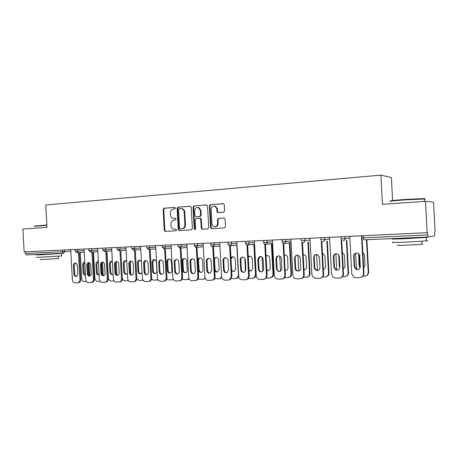 <?xml version="1.0" encoding="UTF-8"?>
<svg xmlns="http://www.w3.org/2000/svg" width="458" height="458" viewBox="0 0 458 458"><rect width="100%" height="100%" fill="white"/><g stroke="black" fill="none" stroke-linecap="round" stroke-linejoin="round"><path stroke-width="0.69" d="M175.431 208.172L174.675 207.411L164.05 208.235L163.122 209.472L164.256 230.3L165.183 231.393L175.946 230.769L176.605 229.91L175.964 229.137L173.983 229.206C172.265 228.851 171.292 227.678 171.052 225.685L170.954 223.945C171.029 221.672 172.031 220.361 173.971 220L175.357 219.909L176.021 219.044L175.437 218.283L173.113 218.311C171.55 217.859 170.668 216.714 170.462 214.865L170.37 213.119C170.439 210.852 171.441 209.524 173.382 209.151L174.767 209.043L175.431 208.172M223.601 212.197L224.626 210.903L224.294 204.766L223.733 203.781L210.411 204.629L209.409 205.911L210.577 227.523L211.487 228.651L224.449 227.912L225.479 226.636L225.078 219.222L223.922 218.082L218.437 218.449L217.424 219.726L217.619 223.378C217.447 225.725 216.313 226.842 214.224 226.727C212.833 226.326 212.054 225.33 211.871 223.739L211.104 209.495C211.419 206.764 212.77 205.711 215.163 206.335L216.846 209.071L216.977 211.453L217.665 212.506L223.601 212.197M382.459 204.302L425.459 201.343L427.142 232.67L24.148 251.883L22.9 229.034L46.979 227.38L45.76 204.984L380.89 175.128L382.459 204.302M191.226 207.308L190.127 206.209L178.042 207.148L177.091 208.396L178.231 229.458L179.164 230.569L191.41 229.859L192.383 228.616L191.226 207.308M194.015 205.905L206.415 204.938L207.543 206.054L208.711 227.637L207.714 228.897L202.178 229.206L201.257 228.084L200.787 219.382L199.671 218.26L196.161 218.5L195.188 219.754L195.675 228.777L194.868 229.641L194.215 228.863L193.041 207.171L194.015 205.905L206.758 204.972M392.603 200.535L391.367 177.538L380.89 175.128M25.247 251.831L25.339 253.474L62.374 251.768L62.282 250.068M63.473 253.303L26.518 254.957L25.339 253.474M425.459 201.343L433.526 202.23L435.1 231.656L434.774 231.696L434.665 235.927L428.115 236.986L427.509 232.624L427.142 232.67M175.483 218.294L174.481 218.363M174.927 229.2L174.469 229.218M175.992 229.143L175.071 229.195M174.945 207.451L164.662 208.247L163.735 209.483L164.863 230.277L165.773 231.37M190.459 206.243L178.637 207.159L177.687 208.407L178.832 229.441L179.759 230.546L179.164 230.569M179.25 208.705L178.58 209.575L179.582 228.09L180.223 228.863L181.815 228.777C183.784 228.428 184.809 227.111 184.883 224.815L184.196 212.106C184.019 210.394 183.229 209.266 181.809 208.716L179.25 208.705M181.316 208.602L182.404 208.728C183.818 209.277 184.608 210.405 184.786 212.111L185.473 224.798C185.398 227.094 184.374 228.41 182.41 228.754L180.338 228.863M199.785 218.26L200.552 218.289L201.354 219.376L201.829 228.061L202.791 229.189M194.598 205.923L193.619 207.182L194.793 228.84L195.263 229.567M200.295 210.354L198.423 207.548C196.184 207.136 194.948 208.213 194.696 210.766L194.965 215.724L195.761 216.806L199.579 216.594L200.564 215.329L200.295 210.354L200.867 210.359L198.995 207.56L197.85 207.394M196.528 216.834L196.076 216.834M200.867 210.359L201.136 215.329L200.152 216.594L196.648 216.834M214.338 206.077L215.718 206.346L217.401 209.083L217.527 211.459L218.38 212.569M215.117 226.762C217.04 226.653 218.06 225.519 218.174 223.367L217.619 223.378M224.174 218.1L218.987 218.443L217.974 219.72L218.174 223.367M223.487 203.673L210.972 204.646L209.97 205.928L211.138 227.506L212.117 228.639M84.753 262.148L84.421 262.148C83.31 262.388 82.743 263.213 82.721 264.621L83.167 272.899C83.402 274.479 84.163 275.258 85.44 275.241L85.463 275.241M80.253 252.444L81.673 278.493C81.925 280.393 82.818 281.424 84.358 281.584L86.442 281.544M88.325 263.035L89.007 275.51M89.883 275.962L89.155 262.629M84.753 262.205L83.574 264.535L84.02 272.796L85.457 275.046M76.543 276.294C75.501 276.019 74.9 275.229 74.751 273.913L74.288 265.485L75.576 263.075M79.337 252.513L80.803 279.443C80.785 281.195 80.11 282.271 78.765 282.666L78.553 282.695M78.765 282.666L75.066 282.872C73.515 282.706 72.61 281.653 72.353 279.718L70.715 249.662M78.455 252.581L79.927 279.557L80.803 279.443M73.864 274.016L73.406 265.571C73.429 264.134 74.001 263.298 75.123 263.052C76.366 263.098 77.099 263.894 77.316 265.445L77.774 273.913C77.757 275.292 77.219 276.122 76.16 276.409C74.866 276.426 74.099 275.624 73.864 274.016L74.751 273.913M77.883 282.792C79.228 282.391 79.91 281.315 79.927 279.557M34.682 225.994L46.853 225.004M46.871 225.313L34.384 226.321M61.75 255.953L36.228 257.448M61.32 253.4C62.219 253.389 62.317 253.423 61.612 253.503L40.115 254.837L36.085 254.871L41.947 254.413M58.338 258.53L39.96 259.617M55.836 253.749L41.953 254.551M390.92 201.114C388.653 200.89 393.016 200.364 404.008 199.533L423.455 198.617C425.224 198.64 425.396 198.772 423.982 199.001M424.245 199.413C425.768 199.184 425.763 199.047 424.223 199.007L403.945 199.946C392.678 200.793 388.212 201.325 390.542 201.549M426.45 240.605C427.995 240.627 428.001 240.731 426.467 240.902L406.206 242.122C394.544 242.568 390.147 242.585 393.01 242.167M421.079 237.301C426.982 237.124 428.717 237.17 426.284 237.439L406.017 238.629C394.361 239.11 389.964 239.173 392.827 238.807L400.366 238.269M421.887 243.999C422.986 244.034 422.992 244.12 421.898 244.251L407.351 245.144C398.941 245.442 395.758 245.431 397.807 245.093M418.566 237.616C419.396 237.616 419.396 237.662 418.572 237.748L400.378 238.492M98.407 261.758L97.68 261.667C96.546 261.913 95.968 262.749 95.945 264.169L96.398 272.544C96.644 274.153 97.422 274.937 98.739 274.909L99.117 274.8M93.432 251.866L94.863 278.206C95.121 280.124 96.037 281.166 97.606 281.332L100.119 281.281M101.705 262.972L102.346 274.777M103.227 275.51L102.5 262.194M98.109 261.678L96.781 264.083L97.239 272.441C97.394 273.769 98.012 274.56 99.083 274.811M112.399 261.461L111.248 261.175C110.092 261.432 109.502 262.274 109.479 263.705L109.937 272.178C110.189 273.815 110.991 274.617 112.347 274.571L113.092 274.239M106.914 251.276L108.363 277.909C108.626 279.849 109.559 280.903 111.168 281.069L114.099 280.977M115.416 263.253L115.983 273.684M116.876 274.932L116.166 261.947M111.672 261.186L110.298 263.619L110.762 272.075C110.922 273.432 111.563 274.233 112.674 274.479M126.734 261.306L125.131 260.671C123.958 260.94 123.357 261.793 123.328 263.236L123.797 271.806C124.055 273.478 124.885 274.285 126.288 274.222L127.398 273.523M122.297 278.372C122.784 279.912 123.7 280.72 125.051 280.8L128.389 280.617M130.839 274.187L130.169 261.856M125.561 260.676L124.141 263.144L124.605 271.703C124.776 273.088 125.435 273.901 126.585 274.136M141.442 261.409L139.352 260.161C138.156 260.436 137.543 261.295 137.514 262.749L137.99 271.428C138.259 273.134 139.118 273.947 140.566 273.861L142.049 272.521M136.799 278.951L139.266 280.525L142.993 280.204M145.123 273.094L144.522 262.096M139.776 260.161L138.305 262.663L138.774 271.325C138.957 272.739 139.638 273.563 140.835 273.787M142.472 280.405L142.822 280.348M152.045 262.257L152.52 271.039C152.806 272.785 153.699 273.603 155.199 273.495C156.304 273.14 156.859 272.281 156.876 270.918L156.396 262.108C156.149 260.465 155.319 259.64 153.911 259.634C152.697 259.921 152.073 260.791 152.045 262.257L152.817 262.165L153.293 270.93C153.482 272.384 154.191 273.214 155.428 273.426M151.587 279.088L153.825 280.244L157.953 279.735M154.335 259.629L152.817 262.165M158.079 279.941L157.403 280.067M89.974 275.979C88.892 275.71 88.274 274.909 88.119 273.558L87.65 265.033L88.984 262.589M92.831 251.911L94.314 279.157C94.296 280.914 93.609 281.996 92.247 282.414L92.001 282.449M92.247 282.414L88.474 282.626C86.883 282.46 85.955 281.395 85.692 279.437L84.037 249.032M91.961 251.98L93.449 279.271L94.314 279.157M87.243 273.666L86.78 265.125C86.808 263.676 87.392 262.823 88.537 262.571C89.814 262.617 90.558 263.419 90.787 264.993L91.251 273.563C91.234 274.943 90.69 275.785 89.613 276.082C88.279 276.111 87.489 275.304 87.243 273.666L88.119 273.558M91.382 282.54C92.745 282.122 93.432 281.035 93.449 279.271M103.726 275.653C102.609 275.395 101.968 274.577 101.802 273.203L101.332 264.575L102.712 262.096M106.645 251.299L108.14 278.859C108.128 280.622 107.435 281.716 106.061 282.157L105.764 282.197M106.061 282.157L102.197 282.374C100.571 282.208 99.621 281.132 99.352 279.145L97.68 248.379M105.792 251.368L107.292 278.979L108.14 278.859M100.949 273.311L100.474 264.667C100.502 263.207 101.098 262.342 102.266 262.085C103.577 262.119 104.35 262.932 104.579 264.529L105.048 273.203C105.031 274.588 104.481 275.441 103.388 275.75C102.014 275.79 101.201 274.977 100.949 273.311L101.802 273.203M105.208 282.277C106.582 281.842 107.281 280.743 107.292 278.979M117.815 275.315C116.658 275.069 115.989 274.245 115.817 272.836L115.342 264.106L116.767 261.592M120.792 250.669L122.309 278.561C122.297 280.319 121.599 281.43 120.214 281.888L119.853 281.939M120.214 281.888L116.252 282.117C114.586 281.951 113.613 280.857 113.344 278.853L111.649 247.715M119.956 250.738L121.473 278.682L122.309 278.561M114.981 272.945L114.5 264.197C114.529 262.72 115.141 261.85 116.326 261.581C117.672 261.61 118.467 262.434 118.702 264.054L119.183 272.831C119.166 274.222 118.605 275.081 117.5 275.407C116.086 275.47 115.244 274.645 114.981 272.945L115.817 272.836M119.378 282.014C120.763 281.555 121.462 280.445 121.473 278.682M132.248 274.972C131.045 274.737 130.353 273.901 130.175 272.458L129.694 263.619L131.171 261.071M135.287 250.028L136.822 278.252C136.81 280.01 136.112 281.126 134.721 281.607L134.28 281.676M134.721 281.607L130.65 281.853C128.944 281.681 127.954 280.582 127.673 278.55L125.961 247.028M134.469 250.091L136.009 278.372L136.822 278.252M129.351 272.567L128.87 263.711C128.898 262.228 129.517 261.346 130.73 261.071C132.116 261.089 132.929 261.919 133.175 263.568L133.662 272.453C133.644 273.85 133.078 274.714 131.967 275.058C130.501 275.138 129.631 274.308 129.351 272.567L130.175 272.458M133.902 281.733C135.293 281.252 135.997 280.13 136.009 278.372M147.041 274.623C145.793 274.399 145.072 273.546 144.888 272.075L144.402 263.127L145.93 260.539M150.144 249.364L151.695 277.937C151.684 279.678 150.985 280.806 149.6 281.321L149.056 281.407M149.6 281.321L145.409 281.584C143.657 281.412 142.638 280.296 142.358 278.241L140.623 246.33M149.342 249.433L150.9 278.058L151.695 277.937M144.081 272.184L143.594 263.218C143.623 261.73 144.253 260.837 145.484 260.545C146.915 260.55 147.757 261.392 148.008 263.069L148.495 272.069C148.484 273.455 147.917 274.331 146.795 274.697C145.278 274.806 144.373 273.97 144.081 272.184L144.888 272.075M148.798 281.447C150.19 280.931 150.888 279.804 150.9 278.058M166.93 261.747L167.41 270.638C167.714 272.43 168.641 273.254 170.199 273.111C171.303 272.733 171.864 271.869 171.87 270.518L171.389 261.592C171.132 259.921 170.273 259.085 168.819 259.096C167.588 259.394 166.958 260.281 166.93 261.747L167.685 261.661L168.166 270.529C168.361 272.012 169.099 272.859 170.382 273.06M166.729 279.111L168.739 279.958L172.248 279.792L173.267 279.197M169.254 259.085C168.212 259.509 167.685 260.367 167.685 261.661M173.433 279.489L172.322 279.781M162.201 274.262C160.907 274.05 160.163 273.186 159.968 271.68L159.476 262.623C159.476 261.306 160.002 260.43 161.056 259.995M165.372 248.688L166.941 277.617C166.935 279.34 166.243 280.473 164.869 281.017L164.187 281.126M164.869 281.017L160.535 281.309C158.737 281.132 157.695 280.004 157.409 277.92L155.657 245.614M164.594 248.757L166.162 277.737L166.941 277.617M159.184 271.789L158.691 262.715C158.72 261.215 159.355 260.31 160.603 260.007C162.08 260.001 162.951 260.848 163.214 262.56L163.706 271.668C163.695 273.054 163.128 273.936 162.012 274.319C160.432 274.468 159.487 273.621 159.184 271.789L159.968 271.68M164.09 281.143C165.47 280.599 166.162 279.466 166.162 277.737M182.187 261.226L182.673 270.226C182.994 272.081 183.967 272.905 185.587 272.716C186.687 272.31 187.236 271.439 187.248 270.106L186.755 261.071C186.486 259.36 185.599 258.518 184.093 258.547C182.851 258.862 182.21 259.755 182.187 261.226L182.919 261.14L183.406 270.123C183.606 271.64 184.374 272.493 185.708 272.676M182.255 279.054L184.03 279.666L186.91 279.609L188.965 278.579M184.54 258.53C183.463 258.953 182.919 259.823 182.919 261.14M189.148 278.968L187.66 279.483M177.756 273.89C176.404 273.689 175.632 272.819 175.425 271.273L174.927 262.102C174.933 260.762 175.477 259.875 176.565 259.44M180.984 247.996L182.576 277.285C182.576 278.974 181.9 280.113 180.544 280.697L179.736 280.84M180.544 280.697L176.044 281.023C174.2 280.846 173.135 279.706 172.838 277.6L171.063 244.881M180.229 248.064L181.82 277.405L182.576 277.285M174.664 271.388L174.166 262.194C174.195 260.694 174.836 259.778 176.101 259.457C177.63 259.428 178.528 260.287 178.803 262.039L179.301 271.262C179.296 272.63 178.734 273.518 177.624 273.93C175.975 274.124 174.99 273.277 174.664 271.388L175.425 271.273M179.788 280.823C181.145 280.239 181.82 279.099 181.82 277.405M197.822 260.694L198.314 269.808C198.663 271.726 199.688 272.562 201.388 272.298C202.465 271.863 203.003 270.993 203.003 269.682L202.51 260.533C202.224 258.776 201.302 257.928 199.74 257.986C198.486 258.323 197.85 259.228 197.822 260.694L198.532 260.608L199.03 269.699C199.241 271.256 200.037 272.121 201.417 272.292M198.182 278.945L199.699 279.363L202.654 279.306L203.621 279.111L205.058 277.829M200.209 257.957C199.098 258.386 198.543 259.268 198.532 260.608M205.258 278.361L203.426 279.18M193.705 273.506C192.303 273.329 191.501 272.441 191.284 270.861L190.78 261.57C190.786 260.207 191.347 259.308 192.469 258.867M197.003 247.291L198.612 276.947C198.617 278.584 197.971 279.718 196.665 280.348L195.743 280.548M196.665 280.348L191.948 280.737C190.064 280.554 188.971 279.397 188.667 277.262L186.87 244.125M196.27 247.354L197.879 277.067L198.612 276.947M190.545 270.97L190.036 261.661C190.064 260.161 190.711 259.239 191.988 258.896C193.574 258.839 194.507 259.709 194.799 261.501L195.303 270.844C195.303 272.184 194.753 273.077 193.66 273.523C191.936 273.781 190.9 272.934 190.545 270.97L191.284 270.861M195.932 280.479C197.238 279.849 197.89 278.71 197.879 277.067M214.75 270.701C215.489 271.829 216.445 272.212 217.624 271.857L219.17 269.247L218.666 259.984C218.363 258.175 217.401 257.316 215.77 257.413L214.104 258.799M214.527 278.796L219.977 278.71L221.592 276.787M216.279 257.373C215.134 257.802 214.556 258.696 214.55 260.058L215.048 269.27C215.271 270.861 216.102 271.737 217.539 271.892M221.775 277.64L219.594 278.865M210.073 273.117C208.619 272.951 207.777 272.058 207.554 270.432L207.045 261.02C207.05 259.634 207.634 258.724 208.791 258.283M213.439 246.564L215.065 276.598C215.083 278.155 214.481 279.277 213.256 279.958L212.169 280.244M213.256 279.958L208.27 280.439C206.335 280.256 205.213 279.082 204.909 276.918L203.089 243.353M210.903 244.904C211.075 245.992 211.682 246.564 212.718 246.627L214.361 276.718L215.065 276.598M206.833 270.546L206.323 261.117C206.346 259.629 206.993 258.696 208.264 258.323C209.919 258.226 210.903 259.102 211.207 260.951L211.722 270.42L210.153 273.088C208.333 273.449 207.228 272.602 206.833 270.546L207.554 270.432M212.546 280.09C213.772 279.409 214.378 278.287 214.361 276.718M231.668 270.867L234.336 271.371L235.75 268.8L235.24 259.417C234.914 257.539 233.895 256.675 232.183 256.835L230.952 257.602M231.313 278.601L235.366 278.676L236.843 278.241L238.618 275.006M236.797 245.225L238.406 275.046M232.761 256.772L231.015 258.804M231.593 269.51C232.04 270.764 232.864 271.422 234.072 271.479M238.738 276.684L237.496 278.115L236.191 278.538M226.876 272.71C225.359 272.567 224.489 271.663 224.248 269.997L223.733 260.459C223.744 259.051 224.346 258.123 225.542 257.682M230.311 245.82L231.96 276.237L230.368 279.495L229.034 279.93M230.368 279.495L228.187 280.073L225.027 280.13C223.035 279.947 221.884 278.762 221.575 276.569L219.731 242.563M229.63 245.854L231.279 276.363L231.96 276.237M223.556 270.111L223.04 260.556C223.057 259.096 223.687 258.157 224.941 257.745C226.681 257.585 227.718 258.461 228.055 260.384L228.571 269.98L227.139 272.607C225.204 273.123 224.008 272.292 223.556 270.111L224.248 269.997M229.687 279.626L231.279 276.363M249.026 270.798L251.591 270.793L252.764 268.342L252.249 258.839C251.877 256.846 250.784 255.993 248.957 256.268L248.265 256.617M244.79 258.186L245.488 271.17M248.562 278.361L252.364 278.349L254.287 277.611L255.49 274.668L256.114 274.548L254.488 244.412M253.858 244.469L255.49 274.668M249.673 256.159L248.293 257.173M248.992 270.088L251.041 271.062M256.114 274.548L254.911 277.485L253.222 278.206M244.131 272.298C242.557 272.178 241.641 271.262 241.389 269.55L240.868 259.886C240.874 258.489 241.475 257.556 242.66 257.087L242.734 257.064M247.635 245.053L249.301 275.871L248.081 278.876L246.352 279.609M248.081 278.876L245.471 279.758L242.225 279.815C240.181 279.632 239.002 278.43 238.681 276.208L236.82 241.744M246.976 245.03L248.648 275.997L249.301 275.871M240.725 269.659L240.204 259.978C240.21 258.581 240.805 257.642 241.996 257.173C243.856 256.892 244.973 257.774 245.351 259.806L245.877 269.527L244.681 272.035C242.603 272.831 241.286 272.041 240.725 269.659L241.389 269.55M247.429 279.008L248.648 275.997M266.854 270.586L269.481 269.98L270.231 267.873L269.71 258.243C269.258 256.074 268.039 255.243 266.052 255.741M262.022 257.018L262.795 271.308M266.316 278.075L269.814 278.012L272.384 276.615L273.025 274.285L273.621 274.159L271.972 243.639M271.376 243.696L273.025 274.285M267.025 255.53L266.069 256.039M266.831 270.134L268.462 270.626M273.621 274.159L272.979 276.489L270.712 277.863M261.861 271.875C260.213 271.777 259.262 270.85 258.993 269.086L258.467 259.297L260.39 256.434M265.434 244.263L267.117 275.493L266.464 277.869L264.151 279.277M266.464 277.869L263.23 279.432L259.892 279.495C257.791 279.306 256.583 278.086 256.257 275.836L254.367 240.908M264.793 244.137L266.493 275.619L267.117 275.493M258.358 269.201L257.831 259.388L259.36 256.669C261.386 256.125 262.64 256.972 263.115 259.211L263.648 269.064L262.886 271.216C260.648 272.584 259.136 271.915 258.358 269.201L258.993 269.086M265.84 278.006L266.493 275.619M285.162 270.266C286.536 270.397 287.492 269.802 288.03 268.474L287.647 257.631C287.292 255.673 286.193 254.78 284.338 254.951M279.729 256.051L280.548 271.222M284.59 277.725L287.733 277.668C289.462 277.514 290.544 276.552 290.979 274.783L291.036 273.884L291.603 273.764L289.931 242.792M289.359 242.849L291.036 273.884M284.847 254.883L284.344 255.077M285.145 269.98L286.359 270.18M291.603 273.764L291.546 274.657C291.173 276.26 290.217 277.21 288.683 277.508M280.078 271.434C278.361 271.365 277.365 270.426 277.084 268.611L276.546 258.684L277.33 256.497L278.533 255.787M283.714 243.404L285.368 276.019C284.985 277.663 284.012 278.636 282.443 278.933M285.368 276.019L284.779 276.151C284.332 277.96 283.233 278.945 281.47 279.099L278.04 279.162C275.888 278.974 274.645 277.737 274.308 275.453L272.396 240.049M283.101 243.169L284.83 275.235L285.426 275.103M276.477 268.726L275.939 258.781L276.724 256.589C279.019 255.18 280.565 255.85 281.372 258.598L281.767 269.693C279.609 272.361 277.846 272.035 276.477 268.726L277.084 268.611M284.779 276.151L284.83 275.235M303.98 269.848C305.652 269.642 306.522 268.663 306.597 266.899L306.064 257.001L305.641 255.61L303.139 254.224M297.923 255.198L298.771 270.981M303.379 277.365L306.144 277.313C308.308 277.044 309.442 275.768 309.539 273.478L310.072 273.357L308.383 242.036M307.845 242.093L309.539 273.478M303.969 269.682L304.747 269.716M310.072 273.357C310.02 275.413 309.047 276.672 307.146 277.142M298.811 270.976C297.162 270.976 296.126 270.134 295.702 268.445L295.129 258.06C295.147 256.566 295.828 255.581 297.173 255.117M302.503 242.465L304.244 274.703C304.192 276.815 303.196 278.103 301.255 278.579M301.919 242.11L303.683 274.834C303.585 277.176 302.429 278.481 300.225 278.756L296.698 278.819C294.494 278.63 293.212 277.382 292.862 275.081L290.927 239.168M295.095 268.239L294.551 258.157C295.433 254.877 297.15 254.339 299.709 256.543L300.139 257.969L300.688 268.096C301.02 271.686 295.542 272.121 295.129 268.56L295.673 268.125M319.375 256.841L319.959 267.014M323.325 269.327C324.768 268.926 325.506 267.947 325.535 266.39L324.997 256.354L323.319 253.812L322.478 253.56M316.621 254.43L317.497 270.638M322.707 276.993L325.06 276.947C327.287 276.678 328.449 275.378 328.552 273.06L329.05 272.934L327.344 241.206M326.84 241.263L328.552 273.06M323.319 269.264L323.657 269.241M329.05 272.934C329.01 274.977 328.037 276.248 326.136 276.758M318.081 270.512L315.539 269.504L314.783 267.627L314.234 257.419C314.251 255.902 314.949 254.906 316.335 254.436M321.819 241.429L323.594 274.296C323.548 276.386 322.558 277.691 320.617 278.206M321.264 240.931L323.067 274.428C322.964 276.798 321.779 278.126 319.507 278.401L315.883 278.47L312.556 276.603L311.944 274.663L309.98 238.257M314.245 267.741L313.69 257.511C314.011 255.02 315.356 254.087 317.732 254.717L319.438 257.322L319.993 267.592C319.295 270.672 317.629 271.348 315.001 269.619L314.245 267.741L314.783 267.627M338.737 255.037L339.206 266.024L339.825 267.701M343.219 268.703C344.41 268.159 345.006 267.214 345.006 265.863L344.462 255.69C344.313 254.35 343.62 253.44 342.372 252.971M335.851 253.789L336.733 270.168M342.584 276.609L344.508 276.575C346.798 276.294 347.994 274.983 348.103 272.63L348.567 272.504L346.832 240.358M346.368 240.416L348.103 272.63M339.149 255.873L339.83 266.682M348.567 272.504C348.527 274.519 347.565 275.808 345.675 276.363M337.912 270.025L335.903 269.596L334.443 267.111L333.882 256.761C333.905 255.226 334.621 254.219 336.04 253.732M341.691 240.273L343.5 273.873C343.46 275.945 342.475 277.256 340.546 277.817M341.153 239.465L343.013 274.004C342.905 276.414 341.679 277.76 339.344 278.04L335.617 278.109L333.029 277.176L331.563 274.245L329.577 237.324M333.939 267.226L333.378 256.852C333.584 254.602 334.798 253.589 337.008 253.818C338.37 254.264 339.132 255.209 339.292 256.652L339.853 267.071C339.43 269.768 337.947 270.649 335.399 269.716L333.939 267.226L334.443 267.111M358.757 253.864L359.066 265.485L360.143 267.667M363.692 267.959L365.032 265.325L364.476 255.009L362.856 252.472M355.637 253.285L356.496 269.281M363.039 276.22L364.505 276.191C366.864 275.905 368.095 274.571 368.209 272.189L368.633 272.063L366.892 239.729M366.463 239.746L368.209 272.189M359.055 254.196L359.507 265.377L360.257 267.22M368.633 272.063C368.604 274.05 367.654 275.338 365.787 275.945M358.339 269.522L356.593 269.321L354.669 266.585L354.103 256.079C354.126 254.534 354.858 253.509 356.307 253.016M362.129 238.91L363.984 273.437C363.955 275.476 362.988 276.798 361.076 277.411M361.511 235.801L363.538 273.569C363.429 276.014 362.169 277.382 359.759 277.668L355.923 277.737L353.874 277.216L351.755 273.821L349.74 236.362M354.206 266.699L353.639 256.171C353.805 254.013 354.973 252.971 357.125 253.039C358.666 253.411 359.53 254.39 359.725 255.97L360.291 266.539C359.977 269.041 358.591 270.008 356.135 269.447L354.206 266.699L354.669 266.585M26.518 254.957L63.576 253.297M64.607 249.954L64.698 251.631L63.525 253.303L62.374 251.768L70.795 251.19M428.098 236.986L363.915 239.86M363.2 235.721L363.314 237.874L427.635 234.908M361.694 235.79L361.809 237.908L363.314 237.874L363.944 239.86L428.115 236.986M77.963 249.318L78.055 251.013L75.719 251.15L75.164 251.156L75.072 249.455M75.169 251.173L76.852 252.707L78.055 251.013L84.123 250.572M91.64 248.665L91.737 250.383L97.766 249.936M105.655 248.001L105.746 249.736L111.735 249.289M120.007 247.314L120.105 249.072L126.047 248.625M134.721 246.61L134.818 248.391L140.709 247.944M149.806 245.894L149.903 247.698L155.743 247.24M165.275 245.156L165.372 246.982L171.155 246.524M181.145 244.4L181.248 246.249L186.961 245.791M197.432 243.622L197.53 245.499L203.18 245.036M214.149 242.826L214.252 244.727L219.823 244.257M231.313 242.007L231.416 243.931L236.912 243.461M248.952 241.166L249.055 243.118L254.459 242.643M267.071 240.301L267.18 242.282L272.493 241.801M285.7 239.414L285.809 241.418L291.025 240.931M303.179 242.58L303.213 242.574C304.324 242.408 304.908 241.727 304.954 240.536L301.244 240.708L301.135 238.681M303.213 242.574C304.335 242.408 304.925 241.727 304.971 240.536L304.845 238.504L304.971 240.536L310.077 240.038M324.579 237.565L324.688 239.626C324.636 240.834 324.029 241.526 322.873 241.698C324.006 241.526 324.602 240.839 324.648 239.631L320.852 239.803L320.743 237.742M324.539 237.565L324.648 239.631L329.674 239.116M343.071 240.794L343.088 240.794C344.267 240.622 344.868 239.918 344.92 238.692L341.033 238.87L340.918 236.78M344.868 236.597L344.977 238.687L349.838 238.171M88.806 250.543L90.501 252.095L91.737 250.383L88.806 250.526L88.709 248.809M103.382 249.873L102.775 249.885L104.487 251.471L105.746 249.736L103.382 249.873M117.088 249.238L118.811 250.829L120.105 249.072L117.088 249.221L116.99 247.457M132.425 248.534L131.749 248.545L133.49 250.171L134.818 248.391L132.425 248.534M146.789 247.864L148.541 249.496L149.903 247.698L146.789 247.847L146.692 246.043M162.956 247.125L162.206 247.137L163.975 248.809L165.372 246.982L162.956 247.125M178.019 246.421L179.811 248.099L181.248 246.249L178.019 246.404L177.922 244.555M195.085 245.643L194.249 245.654L196.064 247.372L197.53 245.499L195.085 245.643M212.718 246.627L214.252 244.727L210.903 244.881L210.8 242.986M228.01 244.114C228.181 245.219 228.794 245.797 229.847 245.86L229.876 245.854C230.866 245.683 231.382 245.041 231.416 243.931L228.01 244.091L227.907 242.173M245.574 243.301C245.751 244.417 246.375 245.013 247.44 245.07L247.486 245.07C248.494 244.887 249.015 244.234 249.055 243.118L245.574 243.278L245.471 241.332M264.678 242.431L263.625 242.448C263.808 243.599 264.438 244.2 265.514 244.263L265.606 244.257C266.619 244.057 267.146 243.393 267.18 242.282L264.678 242.431M282.18 241.612C282.363 242.757 283.004 243.364 284.097 243.433L284.636 243.318L285.809 241.418L282.18 241.589L282.071 239.586M343.111 240.794C344.301 240.616 344.926 239.912 344.977 238.687L344.811 236.597M164.863 230.277L164.256 230.3M163.735 209.483L163.122 209.472M164.662 208.247L164.05 208.235M178.832 229.441L178.231 229.458M177.687 208.407L177.091 208.396M178.637 207.159L178.042 207.148M182.41 228.754L181.815 228.777M185.473 224.798L184.883 224.815M184.786 212.111L184.196 212.106M201.829 228.061L201.257 228.084M201.354 219.376L200.787 219.382M194.793 228.84L194.215 228.863M193.619 207.182L193.041 207.171M200.152 216.594L199.579 216.594M201.136 215.329L200.564 215.329M217.527 211.459L216.977 211.453M217.401 209.083L216.846 209.071M217.974 219.72L217.424 219.726M218.987 218.443L218.437 218.449M211.138 227.506L210.577 227.523M209.97 205.928L209.409 205.911M210.972 204.646L210.411 204.629M83.574 264.535L82.721 264.621M84.02 272.796L83.167 272.899M73.406 265.571L74.288 265.485M96.781 264.083L95.945 264.169M97.239 272.441L96.398 272.544M110.298 263.619L109.479 263.705M110.762 272.075L109.937 272.178M124.141 263.144L123.328 263.236M124.605 271.703L123.797 271.806M138.305 262.663L137.514 262.749M138.774 271.325L137.99 271.428M153.293 270.93L152.52 271.039M86.78 265.125L87.65 265.033M100.474 264.667L101.332 264.575M114.5 264.197L115.342 264.106M128.87 263.711L129.694 263.619M143.594 263.218L144.402 263.127M168.166 270.529L167.41 270.638M158.691 262.715L159.476 262.623M183.406 270.123L182.673 270.226M174.166 262.194L174.927 262.102M199.03 269.699L198.314 269.808M190.036 261.661L190.78 261.57M214.55 260.058L214.172 260.104M215.048 269.27L214.676 269.327M206.323 261.117L207.045 261.02M223.04 260.556L223.733 260.459M240.204 259.978L240.868 259.886M257.831 259.388L258.467 259.297M275.939 258.781L276.546 258.684M303.683 274.834L304.244 274.703M294.551 258.157L295.129 258.06M323.067 274.428L323.594 274.296M313.69 257.511L314.234 257.419M339.126 255.804L338.662 255.89M339.687 265.909L339.206 266.024M343.013 274.004L343.5 273.873M333.378 256.852L333.882 256.761M358.957 255.123L358.517 255.215M359.507 265.377L359.066 265.485M363.538 273.569L363.984 273.437M353.639 256.171L354.103 256.079M84.209 252.14L76.852 252.707M97.852 251.528L90.495 252.095M102.678 248.139L102.775 249.885M111.821 250.892L104.487 251.471M126.133 250.245L118.799 250.829M131.652 246.759L131.749 248.545M140.801 249.581L133.49 250.171M155.834 248.9L148.541 249.496M162.103 245.305L162.206 247.137M171.246 248.202L164.05 248.803M187.053 247.48L179.891 248.093M194.146 243.782L194.249 245.654M203.272 246.742L196.144 247.366M219.92 245.986L212.827 246.616M237.004 245.207L229.956 245.849M254.556 244.406L247.44 245.07M263.522 240.473L263.625 242.448M272.59 243.582L265.514 244.263M291.116 242.671L284.097 243.433M165.659 231.376L165.183 231.393M182.404 208.728L181.809 208.716M202.745 229.183L202.178 229.206M200.552 218.289L199.98 218.294M198.995 207.56L198.423 207.548M218.214 212.512L217.665 212.506M215.718 206.346L215.163 206.335M212.043 228.628L211.487 228.651M61.756 256.079L61.612 253.503M58.218 256.4L58.343 258.638M423.455 198.617L423.879 199.001M426.467 240.902L426.284 237.439M421.738 241.292L421.898 244.251M424.348 201.423L424.223 199.007M418.572 237.748L418.555 237.416M157.936 279.981L157.168 280.107M172.992 279.672L172.248 279.792M188.444 279.34L187.723 279.466M204.325 278.985L203.621 279.111M220.659 278.584L219.977 278.71M216.096 257.373L215.77 257.413M208.264 258.323L208.596 258.283M237.496 278.115L236.843 278.241M232.675 256.772L232.183 256.835M224.941 257.745L225.445 257.682M254.911 277.485L254.287 277.611M249.593 256.182L248.957 256.268M241.996 257.173L242.66 257.087M272.979 276.489L272.384 276.615M266.625 255.679L266.052 255.753M259.36 256.669L259.995 256.583M291.546 274.657L290.979 274.783M276.724 256.589L277.33 256.497M295.129 268.56L295.702 268.445M315.001 269.619L315.539 269.504M335.399 269.716L335.903 269.596M356.135 269.447L356.593 269.321"/></g></svg>
